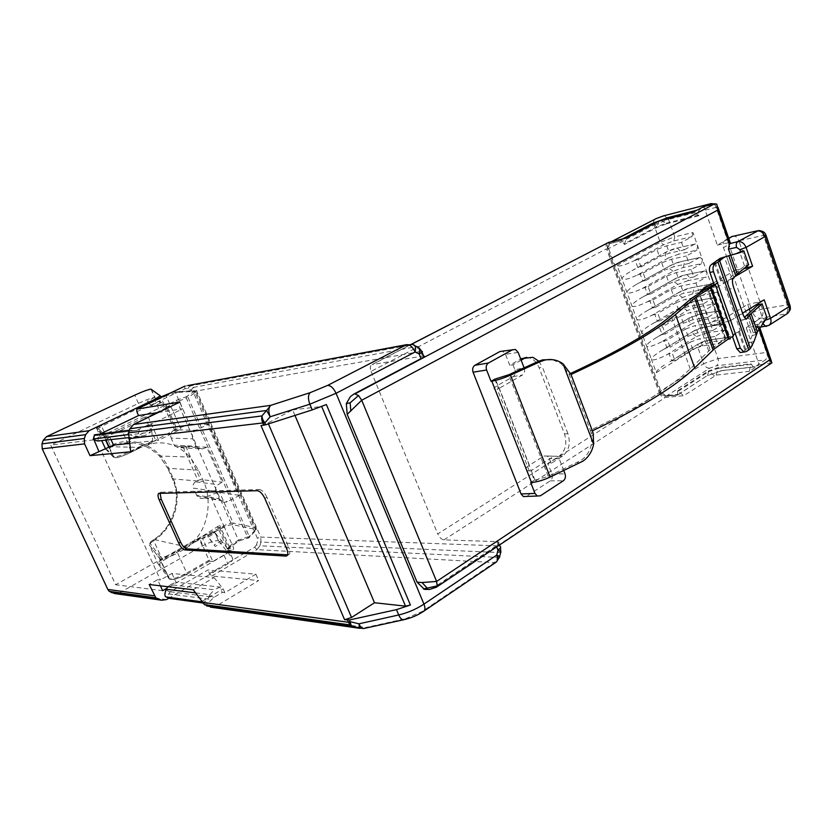 <?xml version="1.0" encoding="UTF-8"?>
<svg xmlns="http://www.w3.org/2000/svg" width="832" height="832" viewBox="0 0 832 832"><rect width="100%" height="100%" fill="white"/><g stroke="black" fill="none" stroke-linecap="round" stroke-linejoin="round"><path stroke-width="0.62" stroke-dasharray="4.16 3.12" d="M165.797 394.815L166.161 395.876L127.452 413.525L101.618 426.338L101.712 425.027L127.358 412.318L154.003 400.015L127.421 412.298L101.816 424.986L97.458 428.022L104.572 434.46L103.854 436.27L105.726 440.388M159.754 564.522L158.07 563.961L149.458 545.085L159.598 558.522L168.709 578.49L170.487 579.082L159.754 564.522C159.338 563.722 160.586 562.349 163.509 560.425L187.626 545.917L212.378 532.844L207.563 535.558L215.197 546.478L222.581 542.277L228.987 550.441C229.455 551.418 227.802 553.03 224.037 555.277L166.702 588.359M163.509 560.425L162.25 559.416L153.722 540.696C162.49 535.049 169.114 526.802 173.618 515.954C178.485 503.194 178.339 490.641 173.181 478.317L168.428 467.719C162.635 455.541 153.452 447.398 140.868 443.29C129.958 440.17 119.818 440.991 110.458 445.744L101.618 426.338L96.782 429.728L104.291 436.384C107.682 435.968 113.568 433.815 121.93 429.905L120.838 428.73C112.289 432.661 106.87 434.564 104.572 434.46M239.585 495.362L227.386 501.613C224.474 502.871 221.988 502.289 219.929 499.876L219.253 498.701L196.55 495.082L197.215 496.205C199.212 498.503 201.677 499.075 204.61 497.91L210.236 495.279C214.646 493.314 217.786 492.367 219.658 492.45L239.585 495.362L208.385 424.268L195.894 430.238L174.366 429.863L189.498 424.185L175.282 392.226C174.658 391.716 173.17 391.924 170.82 392.829M174.366 429.863C171.049 431.756 169.978 434.491 171.153 438.079L192.795 438.87L196.071 446.295L174.304 445.141L171.153 438.079M174.304 445.141L174.97 446.222L180.44 447.689L202.29 448.947L206.835 447.221L222.217 482.154L218.078 484.713L195.593 481.77L200.47 479.45L222.217 482.154M206.835 447.221L185.661 446.087L180.44 447.689M195.593 481.77C193.274 483.392 192.556 485.503 193.45 488.124L216.018 491.4L219.253 498.701M196.55 495.082L193.45 488.124M661.627 341.827C653.203 346.039 648.201 347.485 646.62 346.174L617.063 265.387L660.213 242.299L653.983 224.91L607.714 249.018L659.922 391.529L703.654 363.678L697.663 346.923L656.302 372.663L651.466 359.445C651.227 357.958 654.16 355.274 660.254 351.395L694.366 330.762L693.046 334.027L696.436 336.575L666.422 355.025C658.029 359.268 653.047 360.745 651.466 359.445L646.62 346.174C646.381 344.656 649.366 341.962 655.574 338.073L689.718 317.782L688.407 321.079L691.808 323.617L661.627 341.827L667.451 339.966L670.093 347.266L666.9 347.714L664.269 340.444M706.93 288.434L724.932 339.383L710.112 349.762L691.735 298.178M655.658 218.774L655.377 218.92C653.63 220.168 653.162 222.165 653.983 224.91L668.554 219.409L674.752 236.85L692.942 232.544L702.458 259.532L701.542 263.661L683.28 267.478L673.078 271.242L642.252 288.496C633.693 292.552 628.607 293.894 626.995 292.542C626.808 290.909 630.042 288.142 636.698 284.232L670.956 265.314L681.158 261.539L700.284 257.431L702.458 259.532L730.538 339.186L712.057 341.796L718.026 358.602C718.921 361.785 718.411 364.187 716.498 365.799L765.367 359.902L755.061 366.735L753.511 367.026L750.87 363.771L749.31 371.363L759.169 364.822L746.19 327.673L757.286 326.019L759.179 325.978L758.815 327.298L766.678 326.269M687.97 280.675L677.789 284.409L647.13 301.912C638.591 305.999 633.526 307.372 631.935 306.03C631.727 304.429 634.899 301.673 641.441 297.773L675.678 278.512L685.87 274.758L705.068 270.868L707.19 272.938L706.274 277.077L687.97 280.675L688.886 276.598L686.774 274.56L685.87 274.758M656.812 328.578C648.357 332.748 643.323 334.173 641.742 332.852C641.514 331.302 644.571 328.588 650.884 324.688L685.058 304.741L683.758 308.079L687.149 310.596L656.812 328.578L662.636 326.695L665.298 334.017L662.116 334.506L659.464 327.205M685.058 304.741L695.219 301.049L713.586 297.783L703.342 303.867L700.721 296.483L710.986 290.441L692.65 293.821L682.479 297.534L651.976 315.276C643.479 319.405 638.435 320.798 636.844 319.467C636.636 317.897 639.746 315.162 646.173 311.262L680.378 291.647L690.55 287.934L708.874 284.45L698.578 290.451L695.947 283.036L706.274 277.077M129.771 443.352L152.703 440.846L151.518 429.042L129.376 439.93M152.703 440.846L130.749 451.776M150.966 389.137L154.648 397.415C151.57 397.852 146.162 399.838 138.445 403.374L50.721 445.099L115.648 584.74L198.838 538.106C206.222 534.248 211.588 532.49 214.947 532.823L208.27 537.15L215.197 546.478M215.374 533.094L218.473 540.738C215.103 540.363 209.737 542.11 202.374 545.99L119.246 593.008L114.629 593.549M160.43 585.842L157.622 579.706L149.209 584.501M157.622 579.706L160.41 580.018L101.421 451.069M193.242 589.763L214.053 577.585L171.922 573.435L160.41 580.018M214.053 577.585L223.111 588.838L224.848 592.706L255.871 574.184L207.896 569.962L170.321 591.75L168.678 593.902C168.106 596.606 168.428 598.114 169.624 598.437M202.301 601.193L223.111 588.838M294.965 415.428L292.604 409.874L268.029 422.937L261.009 425.578M264.836 498.482L266.947 497.307L288.694 547.352L286.634 548.579M287.487 555.048L288.87 554.611C290.233 553.478 290.181 551.054 288.694 547.352M159.276 493.23L161.19 492.222L160.046 493.21M161.19 492.222L259.386 489.528L257.275 490.693M266.947 497.307C264.607 492.534 262.09 489.944 259.386 489.528M158.236 412.526L182.811 408.772L149.698 424.975L151.518 429.042M149.698 424.975L147.358 425.287L150.478 432.245L109.949 437.258L104.728 440.398L98.592 441.23M111.082 439.743L109.949 437.258M154.648 397.415L147.493 401.097L151.975 404.986L159.775 401.242L164.268 404.778C164.507 405.246 162.625 406.463 158.621 408.439L93.964 439.67M93.59 439.847L50.721 445.099M151.299 389.199L155.834 399.339L160.534 402.969L159.775 401.242M218.91 541.029L232.773 558.938C233.251 559.946 231.608 561.59 227.854 563.857L168.969 598.156M162.656 590.699L115.648 584.74M171.922 573.435L175.916 582.192L219.908 587.08L222.29 592.405L224.848 592.706M128.138 434.595L138.58 436.478L145.007 435.594L150.478 432.245M147.358 425.287L136.958 430.331L95.056 435.635L94.338 435.136M160.815 396.999L155.813 399.214L160.815 396.989M151.975 404.986L152.745 406.713L160.534 402.969M152.745 406.713L148.242 402.75L147.493 401.097M154.003 400.015L155.834 399.339M153.317 400.327L148.242 402.75M222.581 542.277L215.405 533.135M221.853 540.623L214.458 544.835M208.27 537.15L207.563 535.558M214.625 531.378L212.378 532.844M212.41 607.422L215.561 606.476L258.69 580.549L211.744 576.025L209.498 573.539L207.896 569.962M219.908 587.08L214.302 589.753L170.539 584.688L167.835 586.726M170.539 584.688L175.916 582.192M95.056 435.635L100.1 434.065M148.044 416.655L158.61 440.253L180.939 429.104L171.122 406.962L169.385 406.307L148.044 416.655L144.778 417.134L155.854 440.554L158.61 440.253M224.193 526.666L202.706 538.751L212.867 561.465L233.054 549.827L233.657 547.997L224.193 526.666L217.89 527.623C217.162 527.301 217.766 526.51 219.69 525.242L192.494 542.599L199.805 538.626L202.706 538.751M195.728 592.914L209.851 594.662L209.498 595.546C207.792 599.425 205.92 601.588 203.871 602.035L202.623 601.9M203.185 603.044L207.532 603.616L213.855 597.449L222.29 592.405M209.851 594.662L214.302 589.753M351.312 625.466L365.778 627.484L363.376 628.524M292.604 409.874L321.672 406.494M129.397 430.248L133.422 430.664M169.385 406.307L164.986 407.566C162.042 408.304 162.313 407.711 165.797 405.808L176.498 400.223L177.195 401.554L238.462 540.134L229.06 546.333C227.157 547.643 226.574 548.475 227.323 548.839L233.657 547.997M176.498 400.223L186.43 396.666L188.084 397.478L186.42 398.247L186.43 396.666L193.523 391.83L193.939 390.603L173.95 391.997L170.778 392.85M214.781 531.658L224.422 527.03C228.207 525.314 230.932 524.534 232.596 524.69L254.8 529.298L254.8 531.44L248.633 537.94L238.753 541.018L228.779 547.602C225.566 549.91 225.493 550.909 228.54 550.597L233.054 549.827M212.867 561.465L209.352 561.194L199.805 538.626M192.494 542.599L195.01 539.656C208.312 526.417 212.181 498.867 203.518 481.468L198.505 470.163L190.154 457.09C178.818 445.359 166.067 440.877 151.892 443.622L148.273 444.257L176.842 428.73C174.803 429.853 174.117 430.477 174.772 430.602L180.939 429.104M155.854 440.554L140.722 446.16L140.743 447.45L151.892 443.622M148.273 444.257L152.672 442.146M326.383 404.539L321.516 406.12M238.753 541.018L238.462 540.134L249.236 536.432L188.084 397.478L195.156 392.631L255.393 529.953L255.663 527.654L254.8 529.298M423.571 355.898L372.216 364.593L409.604 345.27M371.093 371.353L437.746 533.936L659.266 392.746L606.518 248.83L371.093 371.353C369.928 368.181 370.074 366.018 371.53 364.842L372.216 364.593M499.398 545.074L498.087 541.798L496.902 541.622L443.966 539.885C441.49 539.458 439.421 537.472 437.746 533.936M179.837 402.054L182.811 408.772M255.871 574.184L258.69 580.549M209.404 560.061L186.742 573.092L177.642 552.989L186.618 547.945L185.515 546.707L195.01 539.656M136.864 411.788L184.933 388.742L187.772 388.679L191.194 390.104L193.305 392.226L257.4 538.231L257.566 541.237L256.454 544.918L259.886 545.761L256.922 549.64L494.437 562.578L496.34 562.037M208.385 424.268L189.498 424.185M498.087 541.798C499.658 542.516 499.034 543.868 496.226 545.865L496.652 546.915M771.607 363.137L759.169 364.822M424.455 589.358L430.31 589.16L433.95 587.434L496.226 545.865M659.266 392.746C660.66 395.855 662.667 397.446 665.288 397.509L683.727 395.699L716.31 375.086L749.31 371.363M193.305 392.226L196.674 390.957L420.638 351.458L421.741 351.343L422.074 352.154M198.505 470.163L167.721 468.281L159.494 456.009C144.425 442.218 128.492 439.13 111.696 446.722L140.743 447.45L131.414 452.098L121.93 429.905L145.881 418.298M168.428 467.719L167.69 468.281L159.494 455.998L190.154 457.09M153.951 539.469L153.4 539.781C149.937 542.339 148.595 543.847 149.375 544.305L150.114 543.4C149.75 542.703 150.904 541.466 153.577 539.708L153.306 540.966C150.322 542.932 149.032 544.305 149.458 545.085L159.598 558.522L160.306 556.733C162.833 557.679 168.241 556.015 176.53 551.751L185.515 546.707L153.951 539.469C171.662 528.798 182.718 500.313 172.474 478.899L203.518 481.468M414.95 345.821L412.308 344.656L189.727 385.986L187.886 385.538M216.018 491.4C215.082 488.665 215.769 486.429 218.078 484.713M202.29 448.947L196.758 447.429L196.071 446.295M192.795 438.87C191.558 435.126 192.598 432.255 195.894 430.238M500.812 551.741L500.687 552.406L499.034 552.542L260.998 542.079L260.718 537.066L257.4 538.231M436.415 587.184L430.31 589.16M714.386 375.762L708.25 371.082L717.891 367.692L750.87 363.771M716.31 375.086L717.891 367.692L718.12 368.347L708.479 371.727L708.25 371.082L677.55 390.863L683.727 395.699M661.107 220.282L666.661 223.808L656.895 227.49L624.354 244.535L624.104 243.849L656.656 226.814L666.422 223.132L666.661 223.808L698.963 215.727L698.714 215.041C697.996 212.42 698.412 210.548 699.972 209.425L696.935 210.194M677.55 390.863L677.56 394.95L664.82 396.219L660.296 392.642L607.526 248.591L609.055 243.786L621.462 240.75L624.104 243.849M607.786 242.736C606.06 243.984 605.644 246.012 606.518 248.83M624.354 244.535L626.506 238.004M714.054 203.934L716.435 207.272L727.584 239.366L717.34 245.086L703.872 206.544M706.909 205.764L699.972 209.425M698.963 215.727L693.358 212.077M526.594 357.334L529.495 357.802C533.801 359.268 536.983 362.565 539.074 367.692L564.481 433.909C567.351 443.55 565.542 451.006 559.042 456.3L547.841 463.434L551.949 474.011C552.822 476.923 552.271 479.19 550.285 480.834L526.24 496.434M500.001 351.489L502.736 351.312L505.482 354.266L509.725 365.206L520.707 359.039M759.075 329.274L758.462 327.486L757.39 327.579L754.822 324.854L750.225 311.646M749.31 309.026L747.698 304.387L712.847 325.499L709.561 322.722L700.034 295.88L699.774 292.614M713.575 282.88L735.717 269.953L730.6 255.247M677.56 394.95L678.454 394.368L665.704 395.647L661.18 392.07L608.462 248.092L609.419 243.526L621.462 240.75M564.481 433.909L567.923 433.659C570.804 443.331 568.984 450.819 562.484 456.123L551.148 463.351L547.841 463.434M551.148 463.351L549.255 458.463L547.352 456.04L543.982 456.03L529.391 465.244C525.491 467.782 524.649 469.591 526.864 470.694L530.691 470.943L534.31 480.199L534.976 480.168L548.226 476.33L581.152 460.335C586.758 456.196 590.221 450.622 591.562 443.622L591.157 432.858L590.335 430.248C637.946 407.566 671.247 387.119 690.238 368.93L710.112 349.762M563.784 470.61L559.177 458.682L557.253 456.227L553.883 456.217L530.691 470.943M567.923 433.659L542.464 367.214L539.074 367.692M538.803 361.192L542.464 367.214M521.154 360.173L512.949 364.79L509.725 365.206M512.949 364.79L514.894 369.814L524.108 367.827M717.34 245.086L730.163 242.424M735.717 269.953L743.818 268.705M726.596 256.381L733.106 275.038L744.515 265.959L745.462 265.772L745.898 267.041M744.515 265.959L739.658 251.94M700.034 295.88L717.194 292.167C716.477 289.494 716.934 287.508 718.567 286.218L734.479 276.858M717.194 292.167L726.326 318.094L709.561 322.722M713.877 325.156L730.642 320.57L729.612 320.913L726.326 318.094M764.192 299.822L758.066 302.193L747.698 304.387M730.642 320.57L742.602 313.175M766.896 317.668L762.767 318.656L757.983 304.866M678.454 394.368L706.67 375.96L722.051 370.562L755.061 366.735M622.419 240.25L620.454 239.98L609.752 242.611L611.541 241.686M607.714 249.018C606.84 246.199 607.256 244.171 608.972 242.923L609.752 242.611M676.936 395.2L665.943 396.292C663.322 396.23 661.315 394.638 659.922 391.529M530.712 482.518L534.31 480.199M494.78 379.174L498.514 388.7L494.936 389.199C493.002 388.877 494.052 387.535 498.077 385.195L513.146 376.615C515.216 375.086 515.798 372.819 514.894 369.814M524.222 368.139C525.127 371.166 524.545 373.454 522.475 375.003L498.514 388.7M757.422 331.947L753.272 332.894L762.767 318.656M748.644 264.857L745.462 265.772M746.19 327.673L756.111 321.422L766.886 352.425C767.79 355.742 767.281 358.238 765.367 359.902M635.149 260.177L638.29 259.48L641.004 266.958L637.853 267.634L635.149 260.177L632.445 261.498C623.813 265.47 618.686 266.76 617.063 265.387M637.853 267.634L666.224 252.065L676.437 248.258L677.279 248.071L679.484 250.151L678.558 254.218L668.346 258.014L664.955 255.559L666.224 252.065M668.346 258.014L637.354 275.028C628.763 279.032 623.657 280.353 622.034 278.99C621.868 277.326 625.165 274.539 631.935 270.639L635.159 268.965M637.354 275.028L643.198 273.031L645.902 280.478L642.751 281.122L640.058 273.697M642.751 281.122L640.058 282.454M642.252 288.496L648.097 286.53L650.78 293.946L647.618 294.549L644.935 287.154M647.618 294.549L644.935 295.901M647.13 301.912L652.964 299.967L655.637 307.362L652.465 307.923L649.802 300.56M652.465 307.923L649.802 309.286M651.976 315.276L657.81 313.362L660.473 320.715L657.301 321.246L654.638 313.903M657.301 321.246L654.649 322.618M662.116 334.506L659.464 335.889M666.9 347.714L664.269 349.107M666.422 355.025L669.053 353.631L672.246 353.194L674.877 360.454L671.674 360.87L669.053 353.631M671.674 360.87L698.318 343.938L697.663 346.923L712.057 341.796L710.174 339.872C705.006 340.787 701.054 342.139 698.318 343.938L669.053 362.284M656.302 372.663C656.053 371.207 658.923 368.534 664.914 364.666M592.363 430.82L590.335 430.248L569.046 374.14L561.142 363.563L552.375 359.632M571.012 374.494L569.046 374.14L570.586 373.443M756.111 321.422L755.196 321.558C751.639 321.682 748.987 319.769 747.261 315.806L723.476 247.593C722.478 244.202 723.122 241.706 725.39 240.084L727.584 239.366M732.94 278.699L728.51 280.01L731.276 276.744L724.433 257.14L720.127 258.357M733.106 275.038L731.276 276.744M746.002 319.02L742.487 319.998L744.442 317.346M638.29 259.48L656.926 249.444L666.723 245.783L681.522 242.362L692.016 236.662L673.826 240.916L663.603 244.733L632.445 261.498M698.984 343.699L709.114 340.09L727.574 337.449L717.496 343.782L702.468 345.873L692.765 349.326L674.877 360.454M681.522 242.362L684.185 249.87L669.365 253.188L659.578 256.838L656.926 249.444M692.942 232.544L692.016 236.662M676.437 248.258L695.49 243.942L697.715 246.064L696.79 250.193L678.558 254.218M694.647 244.13L684.185 249.87M727.574 337.449L728.645 337.23L730.538 339.186M694.366 330.762L704.506 327.132L723.965 324.064L725.899 326.04L725.015 330.2L714.906 336.492L717.496 343.782M722.925 324.282L712.795 330.533L710.195 323.211L720.356 316.992L701.948 319.956L691.808 323.617M689.718 317.782L699.868 314.111L719.274 310.846L721.25 312.853L720.356 316.992M718.266 311.054L708.074 317.231L705.474 309.868L715.686 303.742L697.31 306.914L687.149 310.596M713.586 297.783L714.553 297.575L716.581 299.603L715.686 303.742M708.874 284.45L709.821 284.242L711.89 286.302L710.986 290.441M704.153 271.066L693.805 276.983L691.163 269.537L701.542 263.661M699.41 257.618L689 263.453L686.348 255.975L696.79 250.193M728.51 280.01C727.636 281.653 727.917 284.721 729.342 289.224L733.782 287.924M756.226 334.474L751.837 335.67L745.118 316.42M746.886 314.569L753.272 332.894L747.24 347.755L745.888 349.742L742.498 352.102L746.158 351.634M714.137 284.482L722.488 279.926L714.407 285.241M742.487 319.998L741.842 320.32C740.719 320.029 739.565 318.271 738.379 315.047L729.342 289.224M733.46 336.024L732.337 336.18L740.21 330.512L725.639 338.967L707.647 288.028M722.488 279.926L740.21 330.512M641.004 266.958L659.578 256.838M692.765 349.326L690.186 342.139L672.246 353.194M690.186 342.139L699.899 338.676L702.468 345.873M714.906 336.492L699.899 338.676M728.822 255.798L725.951 256.61M724.932 339.383L725.639 338.967M643.198 273.031L661.731 262.85L671.518 259.21L686.348 255.975M712.795 330.533L697.798 332.79L688.085 336.274L670.093 347.266M689 263.453L674.159 266.594L664.373 270.213L661.731 262.85M645.902 280.478L664.373 270.213M688.085 336.274L685.495 329.056L667.451 339.966M685.495 329.056L695.219 325.562L697.798 332.79M710.195 323.211L695.219 325.562M648.097 286.53L666.526 276.193L676.302 272.594L691.163 269.537M708.074 317.231L693.108 319.665L683.384 323.17L665.298 334.017M693.805 276.983L678.922 279.937L669.157 283.535L666.526 276.193M650.78 293.946L669.157 283.535M683.384 323.17L680.774 315.921L662.636 326.695M680.774 315.921L690.518 312.395L693.108 319.665M705.474 309.868L690.518 312.395M652.964 299.967L671.289 289.494L681.054 285.917L695.947 283.036M703.342 303.867L688.397 306.478L678.652 310.014L660.473 320.715M698.578 290.451L683.675 293.238L673.92 296.795L671.289 289.494M655.637 307.362L673.92 296.795M678.652 310.014L676.042 302.734L657.81 313.362M676.042 302.734L685.797 299.187L688.397 306.478M700.721 296.483L685.797 299.187M97.458 428.022L96.793 428.646C95.763 428.74 97.396 427.534 101.712 425.027L101.816 424.986M209.352 561.194L186.846 574.205C177.112 579.207 171.246 580.757 169.25 578.854L158.07 563.961C157.622 563.066 159.016 561.548 162.25 559.416L186.607 544.783L223.746 525.751L210.236 495.279M193.939 390.603L195.614 391.258L175.562 392.621L166.161 395.876L180.097 427.305M182.998 446.774L197.943 480.428M173.181 478.317L172.453 478.899L167.721 468.281L172.453 478.899C182.666 500.261 171.61 528.85 153.785 539.531L153.306 540.966M704.506 327.132L705.536 326.914L707.46 328.858L706.576 332.946L696.436 336.575M683.28 267.478L684.195 263.401L682.032 261.342L681.158 261.539M673.078 271.242L669.687 268.767L670.956 265.314M699.868 314.111L700.877 313.903L702.842 315.869L701.948 319.956M677.789 284.409L674.398 281.923L675.678 278.512M695.219 301.049L696.197 300.841L698.214 302.838L697.31 306.914M692.65 293.821L693.555 289.744L691.496 287.726L690.55 287.934M682.479 297.534L679.089 295.027L680.378 291.647M138.445 403.374L134.753 395.138M202.374 545.99L198.838 538.106M268.445 423.904L268.029 422.937M166.473 599.612L119.246 593.008M104.728 440.398L145.007 435.594M139.412 429.166L137.686 436.218M158.621 408.439L155.033 400.379M164.268 404.778L161.044 397.509M224.037 555.277L227.854 563.857M232.773 558.938L228.987 550.441M256.454 544.918L254.675 547.238L209.498 573.539M170.102 591.885L165.932 590.096M97.75 441.002L99.414 434.398M209.498 595.546L213.855 597.449M215.561 606.476L350.48 625.342M138.58 436.478L128.43 437.684M120.838 428.73L144.778 417.134M170.487 579.082C173.139 580.112 178.547 578.49 186.711 574.226M211.744 576.025L256.922 549.64L254.675 547.238M496.902 541.622L498.618 545.906L499.034 552.542L497.817 557.419L259.886 545.761L260.998 542.079L257.566 541.237M191.194 390.104L193.149 387.41L196.674 390.957L260.718 537.066L498.618 545.906L499.814 546.094L500.5 547.737M187.772 388.679L189.727 385.986L193.149 387.41L416.395 346.653L420.638 351.458L422.458 356.002M184.933 388.742L184.766 386.183M136.958 430.331L97.282 435.458M170.321 591.75L214.094 597.293M171.122 406.962L166.452 408.294L164.986 407.566M169.801 406.193L164.653 407.711L164.986 408.585L166.452 408.294L176.249 430.362M219.43 527.571L228.873 548.818L228.54 550.597M203.57 602.025L207.22 603.606M364.853 628.274L365.778 627.484L405.361 618.769L404.425 619.58M499.616 556.681L497.817 557.419L494.437 562.578L422.063 611.572L405.361 618.769M173.95 391.997L195.322 390.842L195.853 391.258L195.156 392.631L193.523 391.83M232.596 524.69L233.168 523.037L255.393 527.582L195.853 391.258L255.663 527.654C256.672 528.31 256.506 529.506 255.164 531.242L255.393 529.953L249.236 536.432L249.007 537.732L247.655 537.274L186.42 398.247L177.195 401.554L167.118 406.827L165.797 405.808M174.772 430.602L164.986 408.585L167.118 406.827L176.842 428.73M106.09 440.336L103.875 435.136L96.793 428.646L101.858 440.846M228.779 547.602L229.06 546.333L219.69 525.242M254.8 531.44L249.007 537.732L238.794 541.039L227.032 549.526L227.323 548.839L217.89 527.623M224.422 527.03L223.746 525.751C228.124 523.765 231.265 522.86 233.168 523.037L219.658 492.45M209.487 561.174L186.846 574.205L186.742 573.092C178.776 577.356 172.942 579.28 169.25 578.854L160.129 558.844C163.779 559.156 169.624 557.201 177.642 552.989L176.53 551.751M168.678 593.902L211.973 599.56M140.722 446.16L131.383 450.809C123.084 454.761 117.208 456.882 113.776 457.174L115.159 457.694C117.51 457.943 122.928 456.082 131.414 452.098M186.618 547.945L196.737 540.342M423.842 611.166L422.063 611.572M406.661 344.656L411.476 344.323L419.214 348.13M105.591 449.03L113.318 457.028L108.93 447.387M111.696 446.722L110.022 445.973C106.87 447.72 105.435 448.822 105.716 449.29L107.453 449.925L115.159 457.694M757.286 326.019L770.318 363.511L435.011 587.517L433.95 587.434M443.966 539.885L665.288 397.509M185.661 446.087L200.47 479.45M204.61 497.91L227.386 501.613M110.022 445.973L111.311 446.93L107.453 449.925M160.306 556.733L150.114 543.4M653.931 223.746L656.895 227.49L659.142 221.021M753.511 367.026L720.502 370.854L718.12 368.347L751.109 364.437M722.051 370.562L707.637 375.627L708.479 371.727L677.789 391.518M610.002 243.298L609.055 243.786M608.462 248.092L607.526 248.591M661.18 392.07L660.296 392.642M665.704 395.647L664.82 396.219M698.714 215.041L666.422 223.132L666.536 218.91M526.458 496.298L540.405 495.789M550.285 480.834L563.368 480.761M551.949 474.011L565.032 473.855M559.177 458.682L549.255 458.463M559.042 456.3L562.484 456.123M518.17 352.456L505.482 354.266M728.312 242.663L714.782 203.746M705.91 288.995L718.567 286.218M754.822 324.854L762.528 323.7M764.452 320.632L763.714 318.521M758.066 302.193L758.472 303.358M677.893 394.878L706.67 375.96M622.242 239.054L620.454 239.98M543.982 456.03L553.883 456.217M529.391 465.244L498.077 385.195M513.146 376.615L522.475 375.003M790.098 305.729L789.776 304.845L787.249 304.938C788.403 309.192 787.769 312.333 785.366 314.371L768.799 325.437M759.782 322.431L763.901 321.474M665.943 396.292L709.623 368.212L716.498 365.799M529.298 470.964L497.193 388.96M747.261 315.806L752.575 312.489C754.302 316.441 756.954 318.344 760.51 318.219L787.134 313.716M756.777 230.932L758.597 230.526C760.739 230.828 762.362 232.461 763.474 235.394L738.847 240.843L762.414 308.963L787.249 304.938L763.474 235.394L765.95 235.082L766.189 235.768M709.623 368.212C706.992 368.212 704.995 366.694 703.654 363.678L718.026 358.602L766.886 352.425M673.826 240.916L674.752 236.85L660.213 242.299L663.603 244.733M716.435 207.272L668.554 219.409L664.342 215.654M534.976 480.168L495.435 379.08M577.533 462.457L579.519 463.164M731.224 236.829L730.881 237.016C728.603 238.638 727.958 241.134 728.946 244.504L752.575 312.489L762.414 308.963C763.547 313.134 762.913 316.212 760.51 318.219L755.196 321.558M728.759 238.41L726.69 239.564M709.114 340.09L728.645 337.23M548.226 476.33L508.737 374.764M732.524 236.33L734.001 236.08C736.133 236.382 737.745 237.962 738.847 240.843L728.946 244.504L723.476 247.593M715.187 262.194L721.718 280.821M739.492 331.51L745.888 349.742M742.82 313.799L738.379 315.047M666.723 245.783L669.365 253.188M754.031 341.463L749.601 342.659M725.91 338.811L707.928 287.882M714.314 262.808L720.855 281.455M751.702 346.57L747.24 347.755M738.66 332.197L745.056 350.449M725.015 330.2L706.576 332.946M690.238 368.93L671.05 315.692M708.729 351.052L690.3 299.354M671.518 259.21L674.159 266.594M676.302 272.594L678.922 279.937M681.054 285.917L683.675 293.238M695.49 243.942L677.279 248.071C674.586 248.466 670.738 249.87 665.714 252.262L631.935 270.639M723.965 324.064L705.536 326.914C700.534 327.818 696.602 329.181 693.711 331.001L660.254 351.395M700.284 257.431L682.032 261.342C679.214 261.747 675.345 263.13 670.426 265.522L636.698 284.232M719.274 310.846L700.877 313.903L689.094 318.011L655.574 338.073M705.068 270.868L686.774 274.56C683.883 274.934 679.994 276.318 675.126 278.72L641.441 297.773M714.553 297.575L696.197 300.841L684.455 304.97L650.884 324.688M709.821 284.242L691.496 287.726C688.574 288.059 684.674 289.442 679.796 291.866L646.173 311.262M288.87 554.611L286.822 555.838M160.618 492.388L158.839 493.324M218.473 540.738L214.947 532.823M184.829 386.131L411.476 344.323M203.871 602.035L207.532 603.616M109.242 447.242L113.776 457.174L116.522 457.766C115.814 458.266 125.008 455.447 131.498 452.078L140.826 447.429L151.018 443.81M409.51 345.218L371.53 364.842M197.215 496.205L219.929 499.876M608.473 244.015L609.419 243.526M529.495 357.802L532.875 357.292M515.414 349.461L502.736 351.312M716.893 204.225L717.964 207.314M729.612 320.913L712.847 325.499M757.39 327.579L760.406 327.132M759.179 325.978L759.876 327.985M771.378 361.109L771.961 362.794M196.758 447.429L174.97 446.222M547.352 456.04L557.253 456.227M526.864 470.694L494.936 389.199M611.218 241.769L608.972 242.923M712.286 203.33L663.978 215.748M593.195 433.441L591.157 432.858M725.39 240.084L728.707 238.233M746.262 319.082L741.842 320.32"/><path stroke-width="1.25" d="M728.343 338.988L714.386 348.806L695.999 297.086L710.31 287.872L728.343 338.988L729.279 338.447L711.256 287.352L710.31 287.872M570.586 373.443C618.062 351.364 651.55 332.124 671.05 315.692L691.735 298.178L703.227 290.534L714.137 284.482M84.313 438.485L41.974 443.862L43.243 440.294L46.54 436.644L89.128 430.695L85.644 434.637L84.313 438.485L84.573 443.862L90.002 455.666L130.749 451.776L128.502 432.879L129.906 428.719L133.578 424.486L179.837 402.054L136.812 409.105L184.766 386.183M168.969 598.156L166.473 599.612L161.606 600.215L114.629 593.549L109.231 591.344L107.817 589.441L42.214 448.822L84.573 443.862M212.41 607.422L204.433 604.614L193.242 589.763L149.209 584.501L155.896 597.844L161.606 600.215M344.614 619.726L349.523 619.954L396.458 609.638L410.394 605.03L405.506 606.143L374.514 602.753L351.551 617.469L344.614 619.726L261.009 425.578L265.637 424.798L312.25 409.895L326.383 404.539L410.394 605.03M285.761 556.078L286.822 555.838C288.184 554.705 288.122 552.282 286.634 548.579L264.836 498.482C262.506 493.698 259.979 491.109 257.275 490.693L158.704 493.397C157.622 494.385 157.81 496.621 159.266 500.084L178.693 543.078C180.71 547.123 182.759 549.411 184.86 549.931L285.761 556.078L287.487 555.048M90.002 455.666L113.537 445.13L129.771 443.352M41.974 443.862L42.214 448.822M46.54 436.644L134.753 395.138C142.49 391.612 147.898 389.615 150.966 389.137L160.306 395.845L154.606 399.433L89.128 430.695M206.71 605.956L352.373 626.475L350.033 624.915L348.483 622.284L350.272 621.691L358.925 623.823C360.256 626.756 361.816 628.326 363.605 628.545L364.853 628.274M265.637 424.798L264.836 422.947L262.735 422.958L261.685 419.474L261.882 415.948L128.502 432.879M287.581 554.84L186.742 548.881L184.86 549.931M178.693 543.078L180.565 542.038C182.582 546.083 184.631 548.361 186.742 548.881M180.565 542.038L161.169 499.075L159.266 500.084M160.046 493.21L161.169 499.075M113.537 445.13L111.082 439.743M93.964 439.67L98.842 451.329M166.702 588.359L162.656 590.699L160.43 585.842M204.433 604.614L350.043 624.915L349.274 622.086M363.376 628.524L352.373 626.475L349.991 624.104M210.444 607.142L360.006 628.358L351.811 626.08L350.033 624.915M350.99 624.822L349.523 619.954M374.514 602.753L294.965 415.428M263.661 423.02L261.685 419.474M423.842 611.166L496.142 562.182C497.796 560.914 497.994 558.553 496.725 555.1L423.946 604.115L336.066 393.297L309.847 404.206L270.182 416.77L266.583 410.478L270.754 405.34C268.434 407.638 268.237 411.455 270.182 416.77L264.836 422.947L262.673 419.432L262.506 420.67M262.673 419.432L261.882 415.948L266.583 410.478L129.906 428.719M202.623 601.9L166.109 596.939C164.559 596.305 164.497 594.027 165.932 590.096L166.275 589.264L195.728 592.914M167.835 586.726L166.275 589.264M128.43 437.684L97.75 441.002C94.432 440.034 92.976 439.358 93.382 438.942L128.138 434.595M100.1 434.065L138.549 415.542L136.864 411.788L136.812 409.105M404.425 619.58L363.605 628.545L359.622 628.014L358.925 623.823L398.705 614.973L396.458 609.638M127.878 434.616L129.397 430.248M170.778 392.85L160.815 396.999M138.549 415.542L158.236 412.526M94.338 435.136L93.746 438.859M128.95 430.279L94.775 434.762M409.604 345.27L608.556 242.424L626.506 238.004L659.142 221.021L693.358 212.077L703.872 206.544L714.782 203.746L716.893 204.225L717.673 210.132L361.712 400.234L347.194 414.326L417.082 582.15L424.455 589.358L429.458 589.472L436.311 587.246L437.226 585.884L423.415 588.983M353.881 394.066L350.438 396.594L353.881 394.066L421.054 358.592C424.102 356.918 424.934 356.023 423.571 355.898L422.074 352.154M419.214 348.13L421.741 351.343C423.103 351.447 422.261 352.342 419.203 353.995L421.054 358.592M166.109 596.939L169.624 598.437L203.185 603.044M350.438 396.594L346.32 403.624L347.194 414.326M133.578 424.486L270.754 405.34L310.222 392.642L327.621 385.414C330.772 385.486 333.59 388.107 336.066 393.297L415.095 351.998C416.177 347.173 415.303 344.708 412.495 344.625L411.476 344.323M496.652 546.915L497.962 550.181C500.583 551.262 501.488 552.011 500.687 552.406L499.616 556.681M427.014 587.933L422.053 582.546L436.592 581.422L437.226 585.884M714.782 203.746L354.879 393.931L358.53 395.543L361.712 400.234L436.592 581.422L769.714 359.871L771.961 362.794L436.415 587.184M608.556 242.424L409.51 345.218M422.053 582.546L417.082 582.15M350.813 411.143L350.147 402.813L346.32 403.624M350.147 402.813L358.53 395.543M526.24 496.434L523.328 496.538L521.061 493.948L473.065 372.195C472.16 369.138 472.774 366.829 474.906 365.279L500.001 351.489L515.414 349.461L518.17 352.456L524.108 367.827M520.707 359.039L526.594 357.334M730.6 255.247L728.478 249.132L729.342 243.693L737.807 241.644C741.489 241.29 744.255 243.204 746.086 247.395L739.887 249.683L740.594 251.742L743.787 250.806L748.644 264.857L737.246 273.957L732.94 278.699C732.077 280.342 732.358 283.421 733.782 287.924L742.82 313.799C744.006 317.034 745.16 318.791 746.262 319.082L751.036 313.581L762.122 303.846L766.896 317.668L757.422 331.947L754.031 341.463L750.36 348.556L719.67 260.822L724.558 256.994L740.054 252.606L743.787 250.806M750.225 311.646L749.31 309.026M699.774 292.614L701.418 289.983L713.575 282.88M593.601 444.246L563.077 363.875L571.012 374.494L592.363 430.82L593.195 433.441L593.601 444.246C592.249 451.277 588.775 456.872 583.149 461.022L550.098 477.09C543.13 480.272 536.931 482.071 531.492 482.477L530.712 482.518L534.976 493.407L537.264 496.028L540.405 495.789L563.368 480.761C565.354 479.107 565.906 476.809 565.032 473.855L563.784 470.61M521.362 358.675L532.875 357.292L538.803 361.192M524.732 358.166L521.154 360.173M550.098 477.09L510.484 375.128C503.36 378.269 497.141 380.276 491.806 381.181L491.036 381.295L486.606 370.011C485.701 366.912 486.314 364.582 488.457 363.012L512.658 349.638M717.964 207.314L730.163 242.424L729.674 243.443M743.818 268.705L752.586 266.198L746.086 247.395L765.014 236.569L788.965 306.654L770.578 318.334L764.192 299.822L742.602 313.175M740.054 252.606L735.946 253.729L740.594 251.742M734.479 276.858L752.586 266.198M744.442 317.346L757.983 304.866L762.122 303.846M491.036 381.295L494.78 379.174L508.737 374.764L538.73 361.223L540.582 361.525L544.575 360.152C551.325 358.634 557.492 359.871 563.077 363.875M611.541 241.686L656.167 218.598L663.146 215.956L710.954 203.632L706.909 205.764M510.484 375.128L540.582 361.525M710.954 203.632L714.054 203.934M552.375 359.632L542.703 359.85L538.73 361.223M735.946 253.729L726.596 256.381L730.735 255.258L737.246 273.957M724.266 257.088L720.127 258.357L711.662 264.326C709.457 266.011 708.864 268.705 709.894 272.418L714.407 285.241L715.52 285.022L733.46 336.024L729.279 338.447M695.999 297.086L675.501 314.538C655.377 331.562 620.547 351.551 571.012 374.494M592.363 430.82C641.254 407.514 675.366 386.537 694.689 367.91L675.501 314.538M725.951 256.61L726.596 256.381M748.717 349.97L746.158 351.634L743.881 352.03L740.418 348.275L713.502 271.69C712.473 267.966 713.066 265.262 715.27 263.578L717.922 262.059L748.717 349.97L750.36 348.556M719.67 260.822L717.922 262.059M711.256 287.352L715.52 285.022M714.386 348.806L694.689 367.91M732.482 336.586L736.767 348.754L740.23 352.508L742.279 352.238M154.398 595.795L107.817 589.441M347.558 620.121L348.483 622.284L202.852 602.41M128.804 438.672L262.735 422.958L263.734 425.266M111.28 592.509L158.059 599.092M351.551 617.469L268.445 423.904M85.644 434.637L43.243 440.294M155.033 400.379L154.606 399.433M161.044 397.509L160.358 395.959M350.48 625.342L351.312 625.466M321.672 406.494L405.506 606.143M187.886 385.538L406.661 344.656L327.621 385.414M170.82 392.829L160.815 396.989M423.946 604.115C425.318 607.693 425.235 610.074 423.696 611.27C417.654 615.316 410.852 618.166 403.281 619.819C401.565 619.57 400.036 617.958 398.705 614.973C407.732 612.82 416.146 609.211 423.946 604.115M310.222 392.642C308.017 394.94 307.892 398.788 309.847 404.206L312.25 409.895M414.95 345.821L416.593 346.622C419.411 346.715 420.274 349.17 419.203 353.995L415.095 351.998C412.755 347.027 409.947 344.583 406.661 344.656M105.726 440.388L108.93 447.387M101.858 440.846L105.591 449.03M496.34 562.037L499.46 557.294C500.261 556.91 499.346 556.182 496.725 555.1L497.962 550.181C500.76 548.184 501.384 546.822 499.814 546.094L499.398 545.074M729.342 243.693L717.673 210.132M769.714 359.871L759.075 329.274M534.976 493.407L521.061 493.948M474.906 365.279L488.457 363.012M473.065 372.195L486.606 370.011M531.492 482.477L491.806 381.181M728.478 249.132L736.58 247.385C735.852 244.733 736.268 242.819 737.807 241.644L758.597 230.526C762.663 230.911 765.107 232.43 765.95 235.082L765.014 236.569C763.214 232.43 760.469 230.558 756.777 230.942L732.181 236.496L728.759 238.41M745.898 267.041L746.335 268.32M739.887 249.683L736.58 247.385M701.418 289.983L705.91 288.995M762.528 323.7L764.452 320.632M758.472 303.358L758.94 304.71M766.678 326.269L765.586 326.373L763.006 323.627M696.935 210.194L667.69 217.662L666.536 218.91M667.69 217.662L652.08 223.558L653.931 223.746M652.08 223.558L622.242 239.054M760.406 327.132L768.799 325.437C770.921 323.898 771.514 321.526 770.578 318.334L764.535 320.507M768.799 325.437L787.134 313.716C789.266 312.166 789.88 309.806 788.965 306.654L789.776 304.845L766.189 235.768M757.422 331.947L751.036 313.581M656.167 218.598L611.218 241.769M664.342 215.654L663.146 215.956M749.507 315.193L756.226 334.474M746.907 318.76L746.002 319.02M756.777 230.932L732.181 236.496L728.707 238.233M728.822 255.798L735.665 275.434M721.157 259.199L716.695 260.562M711.662 264.326L715.27 263.578M694.647 298.199L713.076 350.012M713.502 271.69L709.894 272.418M736.767 348.754L740.418 348.275M155.896 597.844L109.231 591.344M136.739 409.126L184.829 386.131M94.411 434.855L93.382 438.942M500.812 551.741L500.5 547.737M537.264 496.028L523.328 496.538M759.876 327.985L771.378 361.109M109.242 447.242L106.09 440.336M663.978 215.748L655.658 218.774M790.098 305.729L790.39 308.069C789.766 309.005 791.991 308.422 787.134 313.716M731.224 236.829L732.524 236.33M743.881 352.03L740.23 352.508"/></g></svg>
